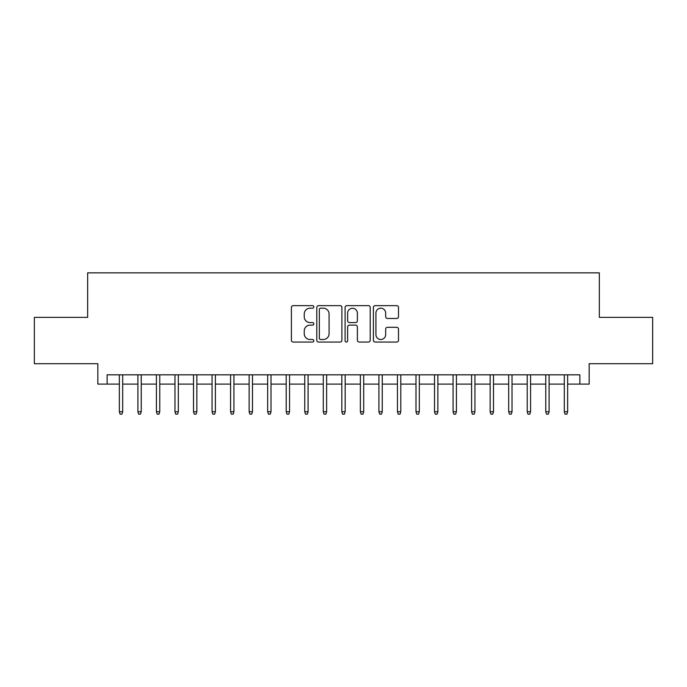 <?xml version="1.0" encoding="UTF-8"?>
<svg xmlns="http://www.w3.org/2000/svg" width="687" height="687" viewBox="0 0 687 687"><rect width="100%" height="100%" fill="white"/><g stroke="black" fill="none" stroke-linecap="round" stroke-linejoin="round"><path stroke-width="1.03" d="M313.839 306.926A1.271 1.271 0 0 0 312.559 305.646L293.229 305.646A1.821 1.821 0 0 0 291.408 307.467L291.408 340.228A1.821 1.821 0 0 0 293.229 342.049L312.559 342.049A1.271 1.271 0 0 0 313.839 340.769A1.271 1.271 0 0 0 312.559 339.498L310.06 339.498A5.822 5.822 0 0 1 304.238 333.676L304.238 330.945A5.822 5.822 0 0 1 310.06 325.123L312.559 325.123A1.271 1.271 0 0 0 313.839 323.852A1.271 1.271 0 0 0 312.559 322.572L310.06 322.572A5.822 5.822 0 0 1 304.238 316.75L304.238 314.019A5.822 5.822 0 0 1 310.06 308.197L312.559 308.197A1.271 1.271 0 0 0 313.839 306.926M396.682 318.476A1.821 1.821 0 0 0 398.503 316.655L398.503 307.467A1.821 1.821 0 0 0 396.682 305.646L375.214 305.646A1.821 1.821 0 0 0 373.393 307.467L373.393 340.228A1.821 1.821 0 0 0 375.214 342.049L396.682 342.049A1.821 1.821 0 0 0 398.503 340.228L398.503 329.125A1.821 1.821 0 0 0 396.682 327.304L387.494 327.304A1.821 1.821 0 0 0 385.673 329.125L385.673 334.629A4.869 4.869 0 0 1 380.804 339.498A4.869 4.869 0 0 1 375.935 334.629L375.935 313.066A4.869 4.869 0 0 1 380.804 308.197A4.869 4.869 0 0 1 385.673 313.066L385.673 316.655A1.821 1.821 0 0 0 387.494 318.476L396.682 318.476M107.12 384.102L107.12 374.836L579.88 374.836L579.88 384.102L589.154 384.102L589.154 363.706L652.65 363.706L652.65 317.36L599.347 317.36L599.347 272.868L87.653 272.868L87.653 317.36L34.35 317.36L34.35 363.706L97.846 363.706L97.846 384.102L119.358 384.102M341.911 307.467A1.821 1.821 0 0 0 340.091 305.646L318.613 305.646A1.821 1.821 0 0 0 316.793 307.467L316.793 340.228A1.821 1.821 0 0 0 318.613 342.049L340.091 342.049A1.821 1.821 0 0 0 341.911 340.228L341.911 307.467M346.909 305.646L368.387 305.646A1.821 1.821 0 0 1 370.207 307.467L370.207 340.228A1.821 1.821 0 0 1 368.387 342.049L359.198 342.049A1.821 1.821 0 0 1 357.377 340.228L357.377 326.943A1.821 1.821 0 0 0 355.557 325.123L349.46 325.123A1.821 1.821 0 0 0 347.639 326.943L347.639 340.769A1.271 1.271 0 0 1 346.368 342.049A1.271 1.271 0 0 1 345.089 340.769L345.089 307.467A1.821 1.821 0 0 1 346.909 305.646M122.69 384.102L137.898 384.102M141.23 384.102L156.43 384.102M159.77 384.102L174.97 384.102M178.311 384.102L193.511 384.102M196.851 384.102L212.051 384.102M215.392 384.102L230.592 384.102M233.932 384.102L249.132 384.102M252.472 384.102L267.672 384.102M271.013 384.102L286.213 384.102M289.553 384.102L304.753 384.102M308.085 384.102L323.294 384.102M326.626 384.102L341.834 384.102M345.166 384.102L360.374 384.102M363.706 384.102L378.915 384.102M382.247 384.102L397.447 384.102M400.787 384.102L415.987 384.102M419.328 384.102L434.528 384.102M437.868 384.102L453.068 384.102M456.408 384.102L471.608 384.102M474.949 384.102L490.149 384.102M493.489 384.102L508.689 384.102M512.03 384.102L527.23 384.102M530.57 384.102L545.77 384.102M549.102 384.102L564.31 384.102M567.642 384.102L579.88 384.102M320.614 308.197A1.271 1.271 0 0 0 319.343 309.468L319.343 338.227A1.271 1.271 0 0 0 320.614 339.498L323.251 339.498A5.822 5.822 0 0 0 329.082 333.676L329.082 314.019A5.822 5.822 0 0 0 323.251 308.197L320.614 308.197M357.377 313.16A4.869 4.869 0 0 0 352.508 308.291A4.869 4.869 0 0 0 347.639 313.16L347.639 320.752A1.821 1.821 0 0 0 349.46 322.572L355.557 322.572A1.821 1.821 0 0 0 357.377 320.752L357.377 313.16M119.358 411.728L120.096 414.132L121.951 414.132L122.69 411.728L119.358 411.728L119.358 374.836M122.69 411.728L122.69 374.836M137.898 411.728L138.637 414.132L140.492 414.132L141.23 411.728L137.898 411.728L137.898 374.836M141.23 411.728L141.23 374.836M156.43 411.728L157.177 414.132L159.032 414.132L159.77 411.728L156.43 411.728L156.43 374.836M159.77 411.728L159.77 374.836M174.97 411.728L175.717 414.132L177.572 414.132L178.311 411.728L174.97 411.728L174.97 374.836M178.311 411.728L178.311 374.836M193.511 411.728L194.258 414.132L196.113 414.132L196.851 411.728L193.511 411.728L193.511 374.836M196.851 411.728L196.851 374.836M212.051 411.728L212.798 414.132L214.653 414.132L215.392 411.728L212.051 411.728L212.051 374.836M215.392 411.728L215.392 374.836M230.592 411.728L231.339 414.132L233.185 414.132L233.932 411.728L230.592 411.728L230.592 374.836M233.932 411.728L233.932 374.836M249.132 411.728L249.87 414.132L251.725 414.132L252.472 411.728L249.132 411.728L249.132 374.836M252.472 411.728L252.472 374.836M267.672 411.728L268.411 414.132L270.266 414.132L271.013 411.728L267.672 411.728L267.672 374.836M271.013 411.728L271.013 374.836M286.213 411.728L286.951 414.132L288.806 414.132L289.553 411.728L286.213 411.728L286.213 374.836M289.553 411.728L289.553 374.836M304.753 411.728L305.492 414.132L307.347 414.132L308.085 411.728L304.753 411.728L304.753 374.836M308.085 411.728L308.085 374.836M323.294 411.728L324.032 414.132L325.887 414.132L326.626 411.728L323.294 411.728L323.294 374.836M326.626 411.728L326.626 374.836M341.834 411.728L342.573 414.132L344.427 414.132L345.166 411.728L341.834 411.728L341.834 374.836M345.166 411.728L345.166 374.836M360.374 411.728L361.113 414.132L362.968 414.132L363.706 411.728L360.374 411.728L360.374 374.836M363.706 411.728L363.706 374.836M378.915 411.728L379.653 414.132L381.508 414.132L382.247 411.728L378.915 411.728L378.915 374.836M382.247 411.728L382.247 374.836M397.447 411.728L398.194 414.132L400.049 414.132L400.787 411.728L397.447 411.728L397.447 374.836M400.787 411.728L400.787 374.836M415.987 411.728L416.734 414.132L418.589 414.132L419.328 411.728L415.987 411.728L415.987 374.836M419.328 411.728L419.328 374.836M434.528 411.728L435.275 414.132L437.13 414.132L437.868 411.728L434.528 411.728L434.528 374.836M437.868 411.728L437.868 374.836M453.068 411.728L453.815 414.132L455.661 414.132L456.408 411.728L453.068 411.728L453.068 374.836M456.408 411.728L456.408 374.836M471.608 411.728L472.347 414.132L474.202 414.132L474.949 411.728L471.608 411.728L471.608 374.836M474.949 411.728L474.949 374.836M490.149 411.728L490.887 414.132L492.742 414.132L493.489 411.728L490.149 411.728L490.149 374.836M493.489 411.728L493.489 374.836M508.689 411.728L509.428 414.132L511.283 414.132L512.03 411.728L508.689 411.728L508.689 374.836M512.03 411.728L512.03 374.836M527.23 411.728L527.968 414.132L529.823 414.132L530.57 411.728L527.23 411.728L527.23 374.836M530.57 411.728L530.57 374.836M545.77 411.728L546.509 414.132L548.363 414.132L549.102 411.728L545.77 411.728L545.77 374.836M549.102 411.728L549.102 374.836M564.31 411.728L565.049 414.132L566.904 414.132L567.642 411.728L564.31 411.728L564.31 374.836M567.642 411.728L567.642 374.836"/></g></svg>
